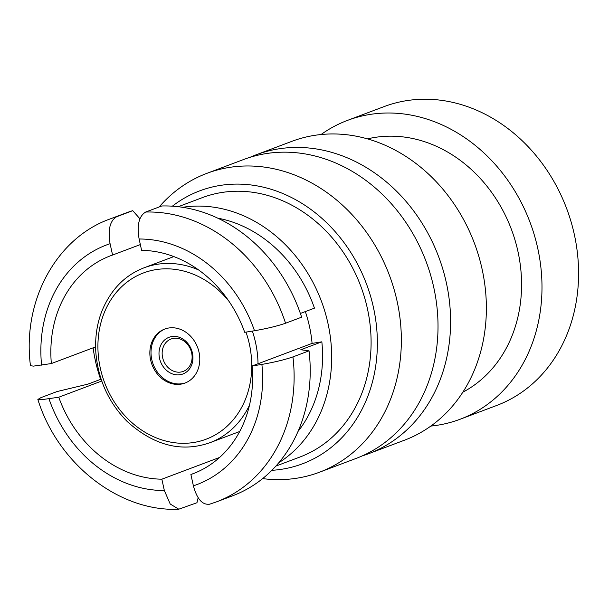 <?xml version="1.0" encoding="UTF-8"?>
<svg xmlns="http://www.w3.org/2000/svg" width="609" height="609" viewBox="0 0 609 609"><rect width="100%" height="100%" fill="white"/><g stroke="black" fill="none" stroke-linecap="round" stroke-linejoin="round"><path stroke-width="0.91" d="M462.87 392.181A136.096 115.017 -110.6 0 0 511.377 229.296A136.096 115.017 -110.6 0 0 367.455 138.89M209.907 504.107C202.584 505.371 197.08 499.281 193.388 485.837L190.899 474.502A116.517 98.468 -110.6 0 0 192.809 473.81A116.517 98.468 -110.6 0 0 252.111 365.986L261.893 364.403C274.37 362.241 284.723 359.744 292.944 356.904A151.131 127.715 69.4 0 1 216.553 501.846L232.646 495.787A151.131 127.715 -110.6 0 0 309.037 350.845L292.944 356.904M298.037 431.438A128.042 108.204 -110.6 0 0 321.849 341.816L300.793 349.749L309.037 350.845M285.545 323.234C277.301 326.081 266.955 328.578 254.486 330.74L244.711 332.316A116.517 98.468 -110.6 0 0 141.608 250.345L139.118 239.01C136.781 225.064 138.974 216.073 145.688 212.039A151.131 127.715 69.4 0 1 285.545 323.234L301.63 317.175A151.131 127.715 -110.6 0 0 161.781 205.979L145.688 212.039M300.382 313.452L314.45 308.154A128.042 108.204 -110.6 0 0 217.695 218.144M116.654 216.728C109.932 220.785 107.74 229.776 110.077 243.699L112.574 255.034A116.517 98.468 -110.6 0 0 110.663 255.727A116.517 98.468 -110.6 0 0 51.354 363.558L33.518 366.116L30.465 365.735C21.977 300.503 56.713 237.891 110.001 218.989A151.131 127.715 69.4 0 1 116.654 216.728L132.739 210.668A151.131 127.715 -110.6 0 0 126.093 212.929L110.001 218.989M132.739 210.668L139.91 218.776M101.102 379.171L87.909 384.134L57.101 391.541L41.016 397.601L37.88 399.435L41.016 399.778L58.761 397.22A116.517 98.468 -110.6 0 0 161.857 479.192L164.346 490.527L170.215 504.016L178.772 509.2L196.958 502.737L198.138 497.72M278.823 462.726A138.57 117.103 -110.6 0 0 321.293 300.899A138.57 117.103 -110.6 0 0 182.609 207.304M93.116 347.823A138.57 117.103 -110.6 0 0 100.63 379.346M252.111 365.986L312.082 343.392A116.517 98.468 -110.6 0 0 305.33 311.587M312.082 343.392L321.849 341.816M275.915 466.068L299.978 457.001A138.57 117.103 -110.6 0 0 360.718 286.047A138.57 117.103 -110.6 0 0 202.279 197.651L178.224 206.717M271.865 470.331A145.825 123.231 -110.6 0 0 366.451 283.885A145.825 123.231 -110.6 0 0 172.362 206.185M262.646 478.613A159.687 134.947 -110.6 0 0 319.398 472.249A159.687 134.947 -110.6 0 0 389.395 275.245A159.687 134.947 -110.6 0 0 206.816 173.375A159.687 134.947 -110.6 0 0 159.162 206.961M319.398 472.249L356.059 458.44A159.687 134.947 -110.6 0 0 426.056 261.436A159.687 134.947 -110.6 0 0 243.478 159.566L206.816 173.375M249.827 157.388A159.687 134.947 69.4 0 1 256.046 154.831A159.687 134.947 69.4 0 1 446.321 282.629A159.687 134.947 69.4 0 1 368.628 453.705A159.687 134.947 69.4 0 1 362.279 455.89M368.628 453.705L404.414 440.223A159.687 134.947 -110.6 0 0 474.411 243.219A159.687 134.947 -110.6 0 0 291.833 141.349L256.046 154.831M430.845 426.079A159.687 134.947 -110.6 0 0 460.039 419.274A159.687 134.947 -110.6 0 0 530.028 222.27A159.687 134.947 -110.6 0 0 347.45 120.399A159.687 134.947 -110.6 0 0 321.027 134.543M460.039 419.274L496.624 405.495A159.687 134.947 -110.6 0 0 566.621 208.484A159.687 134.947 -110.6 0 0 384.043 106.621L347.45 120.399M51.354 363.558L95.613 346.886M140.344 244.574L112.574 255.034M194.705 473.071L190.899 474.502M161.857 479.192L219.621 457.435M101.733 381.028L58.761 397.22M150.621 359.98A28.844 24.375 -110.6 0 0 184.991 383.061A28.844 24.375 -110.6 0 0 197.628 347.48A28.844 24.375 -110.6 0 0 164.658 329.081A28.844 24.375 -110.6 0 0 150.621 359.98M165.237 328.875A28.844 24.375 -110.6 0 0 151.778 359.546A28.844 24.375 -110.6 0 0 185.562 382.833M162.611 357.544A17.303 14.624 -110.6 0 0 183.233 371.399A17.303 14.624 -110.6 0 0 190.815 350.046A17.303 14.624 -110.6 0 0 171.03 339.007A17.303 14.624 -110.6 0 0 162.611 357.544M159.52 358.298A19.61 16.572 -110.6 0 0 187.838 370.828A19.61 16.572 -110.6 0 0 180.569 337.789A19.61 16.572 -110.6 0 0 159.52 358.298M193.388 485.837A128.057 108.219 -110.6 0 0 261.893 364.403M254.486 330.74A128.057 108.219 -110.6 0 0 139.118 239.01M110.077 243.699A128.057 108.219 -110.6 0 0 41.579 365.134M48.979 398.796A128.057 108.219 -110.6 0 0 164.346 490.527M252.354 331.083A93.443 78.972 69.4 0 1 255.536 342.532A93.443 78.972 69.4 0 1 258.026 363.756M249.523 405.046A93.443 78.972 69.4 0 1 210.075 442.652L239.718 431.484M210.075 442.652C181.627 452.654 153.993 445.605 127.19 421.504C108.539 402.519 98.087 379.483 95.834 352.398C94.935 337.767 96.892 324.155 101.711 311.564C110.602 289.8 124.761 275.199 144.188 267.754A93.443 78.972 69.4 0 1 198.648 269.985M228.931 301.249A88.83 75.067 -110.6 0 0 105.136 310.613A88.83 75.067 -110.6 0 0 167.627 441.487A88.83 75.067 -110.6 0 0 249.355 344.032A88.83 75.067 -110.6 0 0 245.983 332.111M209.504 504.244L216.553 501.846M37.857 399.443C58.076 464.545 119.927 512.07 178.772 509.215M144.188 267.754L173.839 256.587"/></g></svg>
